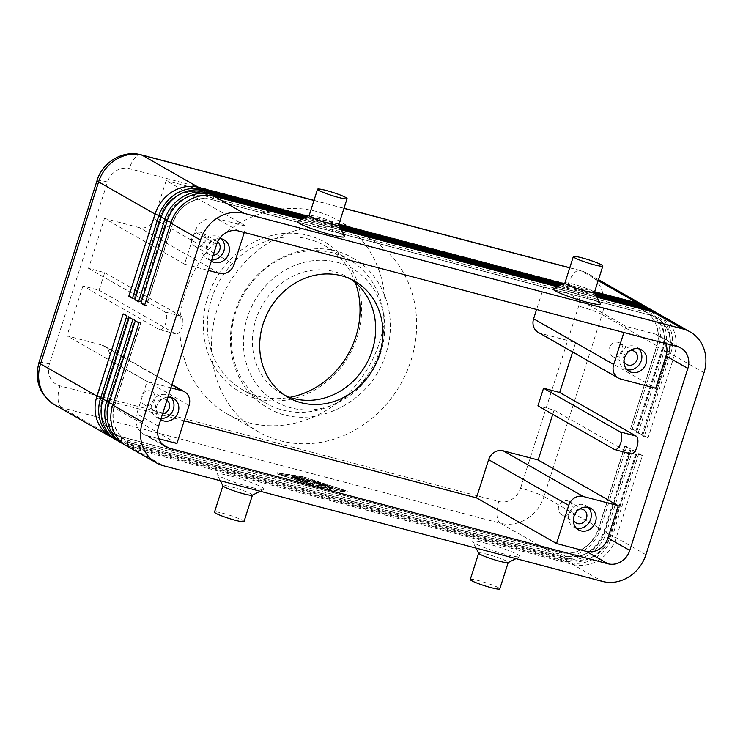 <?xml version="1.0" encoding="UTF-8"?>
<svg xmlns="http://www.w3.org/2000/svg" width="743" height="743" viewBox="0 0 743 743"><rect width="100%" height="100%" fill="white"/><g stroke="black" fill="none" stroke-linecap="round" stroke-linejoin="round"><path stroke-width="0.56" stroke-dasharray="3.71 2.79" d="M124.824 444.788A37.178 33.184 119.7 0 0 130.155 446.738L569.008 562.367A37.178 33.184 119.7 0 0 595.152 558.077A37.178 33.184 119.7 0 0 612.557 535.657L638.794 453.471L636.723 453.444L610.486 535.638A32.841 29.311 -60.3 0 1 595.106 555.439A32.841 29.311 -60.3 0 1 572.017 559.228L133.164 443.599A32.841 29.311 -60.3 0 1 126.821 441.008A32.841 29.311 -60.3 0 1 115.889 429.175A32.841 29.311 -60.3 0 1 114.552 404.963L140.78 322.778L135.319 320.818M638.794 453.471L642.426 455.543L616.198 537.737A37.178 33.184 -60.3 0 1 598.784 560.148A37.178 33.184 -60.3 0 1 572.649 564.448L133.796 448.818A37.178 33.184 -60.3 0 1 126.607 445.884M138.96 322.889L141.031 322.917L114.793 405.102A32.841 29.311 119.7 0 0 116.131 429.305A32.841 29.311 119.7 0 0 127.062 441.147A32.841 29.311 119.7 0 0 133.406 443.738L572.259 559.368A32.841 29.311 119.7 0 0 595.347 555.569A32.841 29.311 119.7 0 0 610.727 535.777L636.965 453.583L642.426 455.543M118.759 441.323A37.178 33.184 119.7 0 0 124.09 443.283L562.943 558.912A37.178 33.184 119.7 0 0 589.078 554.612A37.178 33.184 119.7 0 0 606.492 532.202L632.72 450.007L630.649 449.989L604.421 532.174A32.841 29.311 -60.3 0 1 589.041 551.975A32.841 29.311 -60.3 0 1 565.952 555.773L127.099 440.144A32.841 29.311 -60.3 0 1 120.756 437.553A32.841 29.311 -60.3 0 1 109.825 425.711A32.841 29.311 -60.3 0 1 108.487 401.508L134.715 319.314L129.245 317.354M632.72 450.007L636.361 452.088L610.133 534.273A37.178 33.184 -60.3 0 1 592.719 556.693A37.178 33.184 -60.3 0 1 566.584 560.984L127.722 445.354A37.178 33.184 -60.3 0 1 120.542 442.429M132.886 319.434L134.957 319.453L108.729 401.647A32.841 29.311 119.7 0 0 110.066 425.85A32.841 29.311 119.7 0 0 120.998 437.692A32.841 29.311 119.7 0 0 127.341 440.283L566.194 555.913A32.841 29.311 119.7 0 0 589.283 552.114A32.841 29.311 119.7 0 0 604.663 532.313L630.9 450.128L636.361 452.088M112.695 437.859A37.178 33.184 119.7 0 0 118.016 439.819L556.879 555.448A37.178 33.184 119.7 0 0 583.014 551.148A37.178 33.184 119.7 0 0 600.428 528.737L626.655 446.552L630.296 448.623L604.068 530.818A37.178 33.184 -60.3 0 1 586.654 553.229A37.178 33.184 -60.3 0 1 560.519 557.529L121.657 441.899A37.178 33.184 -60.3 0 1 114.478 438.964M626.655 446.552L624.584 446.524L598.356 528.71A32.841 29.311 -60.3 0 1 582.976 548.51A32.841 29.311 -60.3 0 1 559.888 552.309L121.025 436.68A32.841 29.311 -60.3 0 1 114.682 434.088A32.841 29.311 -60.3 0 1 103.76 422.247A32.841 29.311 -60.3 0 1 102.423 398.044L128.65 315.859L123.18 313.89M126.821 315.97L128.892 315.998L102.664 398.183A32.841 29.311 119.7 0 0 104.001 422.386A32.841 29.311 119.7 0 0 114.933 434.228A32.841 29.311 119.7 0 0 121.276 436.819L560.129 552.448A32.841 29.311 119.7 0 0 583.218 548.65A32.841 29.311 119.7 0 0 598.598 528.849L624.826 446.664L630.296 448.623M660.397 314.939A37.178 33.184 -60.3 0 1 672.768 328.341A37.178 33.184 -60.3 0 1 674.282 355.748L648.054 437.933L642.584 435.974L668.57 353.64A32.841 29.311 119.7 0 0 667.233 329.437A32.841 29.311 119.7 0 0 656.301 317.595A32.841 29.311 119.7 0 0 649.958 315.013L211.105 199.384A32.841 29.311 119.7 0 0 188.016 203.173A32.841 29.311 119.7 0 0 172.636 222.974L146.408 305.169L144.801 304.593M648.054 437.933L644.413 435.862L670.641 353.668A37.178 33.184 119.7 0 0 669.127 326.27A37.178 33.184 119.7 0 0 658.539 313.964M144.579 305.28L146.65 305.308L172.878 223.114A32.841 29.311 -60.3 0 1 188.258 203.313A32.841 29.311 -60.3 0 1 211.346 199.523L650.199 315.153A32.841 29.311 -60.3 0 1 656.543 317.735A32.841 29.311 -60.3 0 1 667.474 329.576A32.841 29.311 -60.3 0 1 668.811 353.779L642.584 435.974M648.258 308.02A37.178 33.184 -60.3 0 1 660.629 321.422A37.178 33.184 -60.3 0 1 662.143 348.82L635.915 431.014L630.454 429.055L656.44 346.721A32.841 29.311 119.7 0 0 655.103 322.518A32.841 29.311 119.7 0 0 644.172 310.676A32.841 29.311 119.7 0 0 637.828 308.085L198.966 192.456A32.841 29.311 119.7 0 0 175.877 196.254A32.841 29.311 119.7 0 0 160.497 216.055L134.269 298.24L132.663 297.664M654.332 311.475A37.178 33.184 -60.3 0 1 666.703 324.886A37.178 33.184 -60.3 0 1 668.217 352.284L641.98 434.469L638.348 432.398L664.576 350.204A37.178 33.184 119.7 0 0 663.062 322.806A37.178 33.184 119.7 0 0 652.475 310.509M630.203 428.915L632.274 428.934L658.512 346.749A37.178 33.184 119.7 0 0 656.998 319.341A37.178 33.184 119.7 0 0 646.401 307.045M641.98 434.469L636.277 432.37L662.505 350.185A32.841 29.311 119.7 0 0 661.168 325.982A32.841 29.311 119.7 0 0 650.236 314.14A32.841 29.311 119.7 0 0 643.893 311.549L205.04 195.92A32.841 29.311 119.7 0 0 181.951 199.718A32.841 29.311 119.7 0 0 166.571 219.519L140.334 301.704L138.727 301.129M138.514 301.816L140.585 301.844L166.813 219.649A32.841 29.311 -60.3 0 1 182.193 199.858A32.841 29.311 -60.3 0 1 205.282 196.059L644.135 311.689A32.841 29.311 -60.3 0 1 650.478 314.28A32.841 29.311 -60.3 0 1 661.409 326.121A32.841 29.311 -60.3 0 1 662.747 350.325L636.519 432.51M132.44 298.361L134.511 298.38L160.748 216.194A32.841 29.311 -60.3 0 1 176.128 196.393A32.841 29.311 -60.3 0 1 199.217 192.595L638.07 308.224A32.841 29.311 -60.3 0 1 644.413 310.815A32.841 29.311 -60.3 0 1 655.345 322.657A32.841 29.311 -60.3 0 1 656.682 346.86L630.454 429.055M104.466 218.451L139.461 227.674A12.39 11.061 119.7 0 0 148.173 226.234A12.39 11.061 119.7 0 0 153.977 218.767L166.163 180.605L246.239 226.29L216.622 218.488A18.594 16.597 119.7 0 0 194.852 231.844L184.543 264.136L104.466 218.451L88.538 268.353L104.689 272.607L99.07 290.216L82.919 285.962L159.355 329.567A9.297 4.077 -75.2 0 0 159.801 329.753A9.297 4.077 -75.2 0 0 165.968 322.323A9.297 4.077 -75.2 0 0 164.974 311.958L88.538 268.353M538.238 332.39A12.39 11.061 119.7 0 0 540.625 333.366L575.63 342.588L572.621 352.015M184.153 420.826L96.841 397.821L109.017 359.668A12.39 11.061 119.7 0 0 108.506 350.529A12.39 11.061 119.7 0 0 104.382 346.062A12.39 11.061 119.7 0 0 101.995 345.086L66.991 335.864L147.068 381.549L136.768 413.842A18.594 16.597 119.7 0 0 143.705 434.237A18.594 16.597 119.7 0 0 147.3 435.704L158.826 438.741M141.402 396.372A7.616 6.798 119.7 0 0 144.253 404.731A7.616 6.798 119.7 0 0 154.646 399.855A7.616 6.798 119.7 0 0 151.795 391.496A7.616 6.798 119.7 0 0 141.402 396.372M166.943 400.18A7.616 6.798 119.7 0 0 166.358 399.799A7.616 6.798 119.7 0 0 155.965 404.675A7.616 6.798 119.7 0 0 158.807 413.043A7.616 6.798 119.7 0 0 162.587 413.814M170.955 397.394A12.39 11.061 119.7 0 0 168.726 395.657A12.39 11.061 119.7 0 0 151.813 403.579A12.39 11.061 119.7 0 0 156.448 417.185A12.39 11.061 119.7 0 0 161.101 418.495M160.739 419.609A12.39 11.061 -60.3 0 1 156.671 406.356A12.39 11.061 -60.3 0 1 167.918 397.134M609.306 347.817A7.616 6.798 119.7 0 0 612.158 356.176A7.616 6.798 119.7 0 0 622.55 351.309A7.616 6.798 119.7 0 0 619.699 342.941A7.616 6.798 119.7 0 0 609.306 347.817M630.045 350.538A7.616 6.798 119.7 0 0 623.869 356.12A7.616 6.798 119.7 0 0 623.953 361.219M638.859 348.839A12.39 11.061 119.7 0 0 636.63 347.102A12.39 11.061 119.7 0 0 619.718 355.033A12.39 11.061 119.7 0 0 624.352 368.63A12.39 11.061 119.7 0 0 626.971 369.67M191.991 237.862A7.616 6.798 119.7 0 0 194.833 246.221A7.616 6.798 119.7 0 0 205.235 241.354A7.616 6.798 119.7 0 0 202.384 232.986A7.616 6.798 119.7 0 0 191.991 237.862M217.68 241.791A7.616 6.798 119.7 0 0 216.947 241.299A7.616 6.798 119.7 0 0 206.554 246.165A7.616 6.798 119.7 0 0 209.396 254.533A7.616 6.798 119.7 0 0 213.176 255.304M221.535 238.884A12.39 11.061 119.7 0 0 219.315 237.147A12.39 11.061 119.7 0 0 202.402 245.079A12.39 11.061 119.7 0 0 207.028 258.675A12.39 11.061 119.7 0 0 211.681 259.985M211.328 261.099A12.39 11.061 -60.3 0 1 207.251 247.846A12.39 11.061 -60.3 0 1 219.538 238.605M558.717 506.327A7.616 6.798 119.7 0 0 561.569 514.685A7.616 6.798 119.7 0 0 571.961 509.809A7.616 6.798 119.7 0 0 569.119 501.451A7.616 6.798 119.7 0 0 558.717 506.327M579.456 509.048A7.616 6.798 119.7 0 0 573.28 514.63A7.616 6.798 119.7 0 0 573.364 519.719M588.27 507.348A12.39 11.061 119.7 0 0 586.041 505.611A12.39 11.061 119.7 0 0 569.129 513.534A12.39 11.061 119.7 0 0 573.763 527.14A12.39 11.061 119.7 0 0 576.392 528.171M252.314 495.237A15.492 1.616 17.7 0 0 252.444 495.107A15.492 1.616 17.7 0 0 231.621 486.934A15.492 1.616 17.7 0 0 222.928 485.69A15.492 1.616 17.7 0 0 222.965 485.876M230.794 476.049A24.788 2.591 17.7 0 0 216.937 474.359A24.788 2.591 17.7 0 0 250.205 487.129A24.788 2.591 17.7 0 0 263.895 489.34A24.788 2.591 17.7 0 0 254.663 483.879A24.788 2.591 17.7 0 0 230.794 476.049M244.02 521.521A15.492 1.616 17.7 0 0 223.188 513.357A15.492 1.616 17.7 0 0 214.504 512.103M478.733 553.266A15.492 1.616 -162.3 0 1 478.706 553.08A15.492 1.616 -162.3 0 1 487.399 554.324A15.492 1.616 -162.3 0 1 508.221 562.497A15.492 1.616 -162.3 0 1 508.091 562.637M486.572 543.439A24.788 2.591 17.7 0 0 472.715 541.749A24.788 2.591 17.7 0 0 505.983 554.519A24.788 2.591 17.7 0 0 519.673 556.73A24.788 2.591 17.7 0 0 510.441 551.278A24.788 2.591 17.7 0 0 486.572 543.439M470.273 579.494A15.492 1.616 -162.3 0 1 478.966 580.747A15.492 1.616 -162.3 0 1 499.788 588.911M338.632 225.055A15.492 1.616 17.7 0 0 338.604 224.869A15.492 1.616 17.7 0 0 317.809 216.882A15.492 1.616 17.7 0 0 309.246 215.498A15.492 1.616 17.7 0 0 309.116 215.637M297.664 221.395A24.788 2.591 -162.3 0 1 311.354 223.615A24.788 2.591 -162.3 0 1 344.631 236.385M564.894 283.027A15.492 1.616 -162.3 0 1 565.024 282.888A15.492 1.616 -162.3 0 1 573.587 284.272A15.492 1.616 -162.3 0 1 594.381 292.259A15.492 1.616 -162.3 0 1 594.409 292.445M553.442 288.786A24.788 2.591 -162.3 0 1 567.132 291.005A24.788 2.591 -162.3 0 1 600.4 303.776M350.78 279.117A66.981 59.784 119.7 0 0 347.222 276.898A66.981 59.784 119.7 0 0 334.285 271.613A66.981 59.784 119.7 0 0 258.583 312.441A66.981 59.784 119.7 0 0 280.835 393.251A66.981 59.784 119.7 0 0 284.56 395.183M256.456 398.619A86.067 76.826 119.7 0 0 357.281 336.783A86.067 76.826 119.7 0 0 308.512 235.531A86.067 76.826 119.7 0 0 207.687 297.367A86.067 76.826 119.7 0 0 256.456 398.619M355.349 282.591A82.965 74.059 119.7 0 0 324.812 245.701A82.965 74.059 119.7 0 0 308.782 239.162A82.965 74.059 119.7 0 0 215.015 289.733A82.965 74.059 119.7 0 0 242.58 389.834A82.965 74.059 119.7 0 0 258.61 396.381A82.965 74.059 119.7 0 0 289.881 397.347M282.591 410.062A82.965 74.059 119.7 0 0 379.775 350.445A82.965 74.059 119.7 0 0 348.792 259.381A82.965 74.059 119.7 0 0 332.762 252.843A82.965 74.059 119.7 0 0 235.577 312.45A82.965 74.059 119.7 0 0 266.561 403.514A82.965 74.059 119.7 0 0 282.591 410.062M316.212 211.402A111.534 99.553 119.7 0 0 190.152 279.387A111.534 99.553 119.7 0 0 227.219 413.953A111.534 99.553 119.7 0 0 248.756 422.748A111.534 99.553 119.7 0 0 374.816 354.773A111.534 99.553 119.7 0 0 337.749 220.197A111.534 99.553 119.7 0 0 316.212 211.402M347.752 229.401A111.534 99.553 119.7 0 0 221.702 297.386A111.534 99.553 119.7 0 0 258.759 431.952A111.534 99.553 119.7 0 0 280.306 440.748A111.534 99.553 119.7 0 0 406.356 372.763A111.534 99.553 119.7 0 0 369.299 238.197A111.534 99.553 119.7 0 0 347.752 229.401M104.689 272.607L181.134 316.212A9.297 4.077 104.8 0 1 182.119 326.586A9.297 4.077 104.8 0 1 175.952 334.006A9.297 4.077 104.8 0 1 175.515 333.83L99.07 290.216M82.919 285.962L66.991 335.864M630.965 453.899A9.297 4.077 104.8 0 1 630.519 453.713L554.083 410.108L537.932 405.845M554.083 410.108L552.746 414.297M665.802 343.545A18.594 16.597 119.7 0 0 659.069 335.585A18.594 16.597 119.7 0 0 655.484 334.118L625.866 326.316L545.78 280.631L536.576 309.497M545.78 280.631L166.163 180.605M321.069 488.29L346.972 492.321L302.875 477.907L276.963 473.876L321.069 488.29L321.44 487.111L277.343 472.706L303.246 476.737L347.343 491.151L321.44 487.111M170.881 387.827L147.068 381.549M625.866 326.316L623.888 332.502M575.63 342.588L655.707 388.273M244.261 232.475L246.239 226.29M184.543 264.136L208.356 270.406M176.918 443.506L96.841 397.821M306.46 216.919L338.919 225.473M562.237 284.309L594.697 292.863M594.632 291.73L563.677 283.575M338.864 224.34L307.908 216.185M304.045 218.145L340.053 227.637M559.823 285.535L595.821 295.027M635.915 431.014L632.274 428.934M595.143 293.726L561.271 284.801M339.375 226.336L305.494 217.411M636.277 432.37L638.348 432.398M596.276 295.89L558.857 286.027M340.498 228.5L303.079 218.637M301.639 219.371L341.176 229.791M557.408 286.77L596.954 297.181M642.342 435.835L644.413 435.862M299.141 477.285L306.822 481.715L297.089 478.557L302.958 480.284L294.711 477.201L299.624 478.39L297.497 477.173L292.333 475.845L296.596 476.458L299.141 477.285L298.77 478.464L291.962 477.015L297.126 478.353L299.243 479.56L294.339 478.371L302.577 481.464L298.045 480.322L306.45 482.885L298.77 478.464M302.577 481.464L302.958 480.284M300.46 480.257L300.831 479.077M299.243 479.56L299.624 478.39M297.126 478.353L297.497 477.173M332.242 487.91L329.558 487.194L324.617 484.343L332.242 487.91L331.87 489.08L327.069 486.34L324.375 485.625L329.177 488.374L331.87 489.08M344.65 490.436L320.735 486.711L280.037 473.412L303.943 477.136L344.65 490.436L344.278 491.615L320.363 487.891L320.735 486.711M320.363 487.891L279.656 474.582L280.037 473.412M279.656 474.582L303.571 478.306L303.943 477.136M303.571 478.306L344.278 491.615M346.972 492.321L347.343 491.151M276.963 473.876L277.343 472.706M302.875 477.907L303.246 476.737M328.239 487.269L317.447 485.207L325.193 486.359L317.855 482.133L320.679 482.959L328.239 487.269L327.858 488.448L320.307 484.139L317.484 483.312L324.821 487.538L317.066 486.377L327.858 488.448M324.821 487.538L325.193 486.359M321.478 485.068L318.784 484.362L313.035 481.074L311.428 481.408L304.955 478.947L313.481 483.814L310.788 483.108L300.302 477.08L309.404 480.247L311.113 479.894L313.899 480.749L321.478 485.068L321.106 486.238L313.527 481.919L310.732 481.074L309.032 481.418L299.931 478.26L310.416 484.278L313.109 484.984L304.584 480.127L311.057 482.579L312.654 482.253L318.413 485.532L321.106 486.238M312.654 482.253L313.035 481.074M311.057 482.579L311.428 481.408M304.584 480.127L304.955 478.947M309.032 481.418L309.404 480.247M337.248 262.335A76.77 68.523 -60.3 0 1 380.75 352.656A76.77 68.523 -60.3 0 1 290.819 407.814A76.77 68.523 -60.3 0 1 247.317 317.493A76.77 68.523 -60.3 0 1 337.248 262.335M112.722 405.084L114.793 405.102L112.945 404.387M520.574 488.142L578.658 306.153A18.594 16.597 119.7 0 0 568.116 284.281L129.263 168.652A18.594 16.597 119.7 0 0 107.484 182.007L49.41 363.996A18.594 16.597 119.7 0 0 59.942 385.868L498.794 501.497A18.594 16.597 119.7 0 0 520.574 488.142A18.594 1.941 -162.3 0 1 534.124 492.368A18.594 1.941 -162.3 0 1 544.006 496.547A37.178 33.184 -60.3 0 1 526.592 518.967A37.178 33.184 -60.3 0 1 500.457 523.258L556.879 555.448L559.888 552.309L560.519 557.529L562.943 558.912L565.952 555.773L566.584 560.984L569.008 562.367L572.017 559.228L572.649 564.448L602.378 581.407M498.794 501.497A18.594 8.154 -75.2 0 0 496.956 515.168A18.594 8.154 -75.2 0 0 500.457 523.258L61.604 407.628L118.016 439.819L121.276 436.819L121.657 441.899L124.09 443.283L127.099 440.144L127.722 445.354L130.155 446.738L133.164 443.599L133.796 448.818L163.516 465.777M645.927 554.696L616.198 537.737L610.727 535.777L612.557 535.657L604.663 532.313L606.492 532.202L598.598 528.849L600.428 528.737L544.006 496.547L602.09 314.558A18.594 1.941 -162.3 0 0 592.208 310.379A18.594 1.941 -162.3 0 0 578.658 306.153M106.658 401.619L108.729 401.647L106.881 400.932M100.593 398.155L102.664 398.183L100.816 397.468M704.011 372.707L674.282 355.748L668.811 353.779L670.641 353.668L668.217 352.284L662.747 350.325L664.576 350.204L656.682 346.86L658.512 346.749L602.09 314.558A37.178 33.184 -60.3 0 0 600.576 287.16A37.178 33.184 -60.3 0 0 588.205 273.749L598.496 279.628M214.356 196.375L211.346 199.523L210.817 195.669M653.218 312.004L650.199 315.153L649.661 311.076M170.806 223.086L172.878 223.114L171.029 222.398M569.732 267.851L581.017 270.824A37.178 33.184 -60.3 0 1 588.205 273.749L580.134 270.461A18.594 8.154 104.8 0 1 581.017 270.824L598.18 280.613M208.291 192.92L205.282 196.059L204.752 192.205M164.965 218.944L166.813 219.649L164.742 219.631M643.596 307.611L644.135 311.689L647.144 308.549M202.226 189.456L199.217 192.595L198.687 188.75M158.9 215.479L160.748 216.194L158.677 216.167M637.531 304.147L638.07 308.224L641.079 305.085M219.547 273.359L139.461 227.674M540.625 333.366L620.711 379.051M101.995 345.086L171.809 384.92M59.942 385.868A18.594 8.154 104.8 0 0 58.103 399.539A18.594 8.154 104.8 0 0 61.604 407.628A37.178 33.184 -60.3 0 1 54.415 404.703M141.281 154.832A18.594 8.154 -75.2 0 0 135.365 157.414A18.594 8.154 -75.2 0 0 129.263 168.652M313.964 200.461L343.963 208.365M568.116 284.281A18.594 8.154 104.8 0 1 574.228 273.043A18.594 8.154 104.8 0 1 580.134 270.461L569.779 267.731M38.98 362.5A18.594 1.941 -162.3 0 1 40.113 362.203A18.594 1.941 -162.3 0 1 49.41 363.996M97.054 180.512A18.594 1.941 -162.3 0 1 98.197 180.215A18.594 1.941 -162.3 0 1 107.484 182.007M159.355 329.567L175.515 333.83M164.974 311.958L181.134 316.212M216.687 244.308L194.852 231.844M158.603 426.296L136.768 413.842M630.519 453.713L614.368 449.459M189.093 405.353L109.017 359.668M153.977 218.767L234.064 264.452M238.466 230.952L216.622 218.488M162.457 444.351L147.3 435.704M677.319 346.582L655.484 334.118M306.32 482.774L306.692 481.594M304.825 482.541L305.206 481.362M298.045 480.322L298.417 479.142M298.342 480.08L298.714 478.901M296.42 479.189L296.791 478.018M295.203 478.492L295.584 477.322M294.637 477.963L295.008 476.792M292.24 477.006L292.612 475.836M296.225 477.628L296.596 476.458M329.177 488.374L329.558 487.194M324.375 485.625L324.747 484.455M327.069 486.34L327.44 485.16M327.709 488.569L328.09 487.389M319.741 487.324L320.112 486.154M317.345 486.377L317.716 485.198M317.614 483.424L317.985 482.253M320.307 484.139L320.679 482.959M318.413 485.532L318.784 484.362M313.109 484.984L313.481 483.814M310.416 484.278L310.788 483.108M300.061 478.371L300.432 477.201M302.122 478.808L302.494 477.628M310.732 481.074L311.113 479.894M313.527 481.919L313.899 480.749M353.036 258.239C384.14 275.226 398.257 317.02 385.961 353.399C371.565 404.183 309.302 433.466 267.74 407.758C236.636 390.762 222.528 348.978 234.816 312.589C249.211 261.815 311.484 232.531 353.036 258.239M104.382 346.062L171.921 384.586M144.253 404.731L158.807 413.034M156.439 417.185L161.296 419.953M612.158 356.176L626.711 364.488M624.352 368.63L629.2 371.398M194.833 246.221L209.396 254.533M207.028 258.675L211.885 261.443M561.569 514.685L576.131 522.988M573.763 527.14L578.611 529.908M314.001 200.341L344 208.244M220.272 480.73L216.937 474.359M476.049 548.12L472.715 541.749M347.222 276.898L354.504 281.049M324.812 245.701L348.792 259.381M227.219 413.953L258.759 431.952M175.952 334.006L159.801 329.753M337.749 220.197L369.299 238.197M266.561 403.514L242.58 389.834M288.117 397.403L280.835 393.251M519.673 556.73L515.948 558.634M260.171 491.244L263.895 489.34M590.899 508.379L586.041 505.611M583.682 509.754L569.119 501.451M224.163 239.915L219.315 237.147M216.947 241.299L202.384 232.986M641.488 349.869L636.63 347.102M634.262 351.253L619.708 342.941M173.574 398.424L168.726 395.657M166.358 399.799L151.795 391.496M143.705 434.237L165.55 446.701M659.069 335.585L680.913 348.049M306.822 481.715L306.45 482.885M297.089 478.557L296.717 479.727M294.711 477.201L294.339 478.371M292.333 475.845L291.962 477.015M332.372 488.021L332 489.2M324.617 484.343L324.245 485.513M328.369 487.389L327.988 488.56M317.447 485.207L317.066 486.377M317.855 482.133L317.484 483.312M321.608 485.188L321.227 486.359M313.611 483.925L313.24 485.105M300.302 477.08L299.931 478.26"/><path stroke-width="1.11" d="M596.954 297.181L653.218 312.004L682.938 328.963A37.178 33.184 -60.3 0 1 690.126 331.898A37.178 33.184 -60.3 0 1 702.497 345.3A37.178 33.184 -60.3 0 1 704.011 372.707L645.927 554.696A37.178 33.184 -60.3 0 1 628.513 577.107A37.178 33.184 -60.3 0 1 602.378 581.407L163.516 465.777A37.178 33.184 -60.3 0 1 156.336 462.843L126.607 445.884A37.178 33.184 -60.3 0 1 114.236 432.482A37.178 33.184 -60.3 0 1 112.722 405.084L138.96 322.889L135.319 320.818L109.082 403.003A37.178 33.184 119.7 0 0 110.596 430.401A37.178 33.184 119.7 0 0 122.976 443.812A37.178 33.184 119.7 0 0 124.824 444.788M156.336 462.843A37.178 33.184 -60.3 0 1 143.966 449.441A37.178 33.184 -60.3 0 1 142.452 422.043L112.722 405.084M122.976 443.812L120.542 442.429A37.178 33.184 -60.3 0 1 108.172 429.017A37.178 33.184 -60.3 0 1 106.658 401.619L132.886 319.434L129.245 317.354L103.017 399.548A37.178 33.184 119.7 0 0 104.531 426.946A37.178 33.184 119.7 0 0 116.902 440.348A37.178 33.184 119.7 0 0 118.759 441.323M116.902 440.348L114.478 438.964A37.178 33.184 -60.3 0 1 102.107 425.563A37.178 33.184 -60.3 0 1 100.593 398.155L126.821 315.97L123.18 313.89L96.952 396.084A37.178 33.184 119.7 0 0 98.466 423.482A37.178 33.184 119.7 0 0 110.837 436.884A37.178 33.184 119.7 0 0 112.695 437.859M303.079 218.637L210.715 194.304A37.178 33.184 119.7 0 0 184.58 198.604A37.178 33.184 119.7 0 0 167.166 221.015L140.938 303.2L144.579 305.28L170.806 223.086A37.178 33.184 -60.3 0 1 188.22 200.675A37.178 33.184 -60.3 0 1 214.356 196.375L301.639 219.371M170.806 223.086L200.536 240.045A37.178 33.184 -60.3 0 1 217.94 217.634A37.178 33.184 -60.3 0 1 244.085 213.334L214.356 196.375M653.218 312.004A37.178 33.184 -60.3 0 1 660.397 314.939L690.126 331.898M305.494 217.411L204.65 190.84A37.178 33.184 119.7 0 0 178.515 195.14A37.178 33.184 119.7 0 0 161.101 217.55L134.873 299.745L138.514 301.816L164.742 219.631A37.178 33.184 -60.3 0 1 182.156 197.211A37.178 33.184 -60.3 0 1 208.291 192.92L304.045 218.145M307.908 216.185L198.585 187.375A37.178 33.184 119.7 0 0 172.441 191.675A37.178 33.184 119.7 0 0 155.036 214.095L128.799 296.281L132.44 298.361L158.677 216.167A37.178 33.184 -60.3 0 1 176.082 193.756A37.178 33.184 -60.3 0 1 202.226 189.456L306.46 216.919M594.697 292.863L641.079 305.085A37.178 33.184 -60.3 0 1 648.258 308.02L650.692 309.404A37.178 33.184 119.7 0 0 643.503 306.469L595.143 293.726M652.475 310.509A37.178 33.184 119.7 0 0 650.692 309.404M646.401 307.045A37.178 33.184 119.7 0 0 644.618 305.94A37.178 33.184 119.7 0 0 637.438 303.014L594.632 291.73M595.821 295.027L647.144 308.549A37.178 33.184 -60.3 0 1 654.332 311.475L656.756 312.859A37.178 33.184 119.7 0 0 649.577 309.933L596.276 295.89M658.539 313.964A37.178 33.184 119.7 0 0 656.756 312.859M244.261 232.475L234.064 264.452A12.39 11.061 -60.3 0 1 228.259 271.919A12.39 11.061 -60.3 0 1 219.547 273.359L208.356 270.406M534.115 327.923A12.39 11.061 119.7 0 0 538.238 332.39L618.315 378.076A12.39 11.061 -60.3 0 1 614.192 373.608A12.39 11.061 -60.3 0 1 613.681 364.479L533.604 318.793A12.39 11.061 119.7 0 0 534.115 327.923M687.851 368.444L629.776 550.442A18.594 16.597 -60.3 0 1 607.997 563.798L169.144 448.168A18.594 16.597 -60.3 0 1 165.55 446.701A18.594 16.597 -60.3 0 1 158.603 426.296L216.687 244.308A18.594 16.597 -60.3 0 1 238.466 230.952L677.319 346.582A18.594 16.597 -60.3 0 1 680.913 348.049A18.594 16.597 -60.3 0 1 687.851 368.444L666.016 355.99L655.707 388.273L620.711 379.051A12.39 11.061 -60.3 0 1 618.315 378.076M171.809 384.92L182.072 390.772A12.39 11.061 -60.3 0 1 184.468 391.747A12.39 11.061 -60.3 0 1 188.592 396.214A12.39 11.061 -60.3 0 1 189.093 405.353L176.918 443.506L158.826 438.741M488.643 459.685L568.72 505.37A12.39 11.061 -60.3 0 1 574.525 497.903A12.39 11.061 -60.3 0 1 583.236 496.473L503.16 450.787A12.39 11.061 119.7 0 0 494.448 452.218A12.39 11.061 119.7 0 0 488.643 459.685L476.458 497.847L184.153 420.826M162.587 413.814A7.616 6.798 119.7 0 0 169.209 408.167A7.616 6.798 119.7 0 0 166.943 400.18M161.101 418.495A12.39 11.061 119.7 0 0 173.351 409.263A12.39 11.061 119.7 0 0 170.955 397.394M167.918 397.134A12.39 11.061 -60.3 0 1 173.574 398.424A12.39 11.061 -60.3 0 1 178.209 412.031A12.39 11.061 -60.3 0 1 161.296 419.953A12.39 11.061 -60.3 0 1 160.739 419.609M623.953 361.219A7.616 6.798 119.7 0 0 626.711 364.488A7.616 6.798 119.7 0 0 637.113 359.612A7.616 6.798 119.7 0 0 634.262 351.253A7.616 6.798 119.7 0 0 630.045 350.538M626.971 369.67A12.39 11.061 119.7 0 0 641.255 360.708A12.39 11.061 119.7 0 0 638.859 348.839M646.113 363.476A12.39 11.061 -60.3 0 1 629.2 371.398A12.39 11.061 -60.3 0 1 624.575 357.801A12.39 11.061 -60.3 0 1 641.478 349.869A12.39 11.061 -60.3 0 1 646.113 363.476M213.176 255.304A7.616 6.798 119.7 0 0 219.789 249.657A7.616 6.798 119.7 0 0 217.68 241.791M211.681 259.985A12.39 11.061 119.7 0 0 223.94 250.753A12.39 11.061 119.7 0 0 221.535 238.884M219.538 238.605A12.39 11.061 -60.3 0 1 224.163 239.915A12.39 11.061 -60.3 0 1 228.798 253.521A12.39 11.061 -60.3 0 1 211.885 261.443A12.39 11.061 -60.3 0 1 211.328 261.099M573.364 519.719A7.616 6.798 119.7 0 0 576.131 522.988A7.616 6.798 119.7 0 0 586.524 518.122A7.616 6.798 119.7 0 0 583.673 509.754A7.616 6.798 119.7 0 0 579.456 509.048M576.392 528.171A12.39 11.061 119.7 0 0 590.676 519.208A12.39 11.061 119.7 0 0 588.27 507.348M595.524 521.985A12.39 11.061 -60.3 0 1 578.611 529.908A12.39 11.061 -60.3 0 1 573.986 516.311A12.39 11.061 -60.3 0 1 590.899 508.379A12.39 11.061 -60.3 0 1 595.524 521.985M220.272 480.73L222.965 485.876A15.492 1.616 17.7 0 0 243.76 493.854A15.492 1.616 17.7 0 0 252.314 495.237L260.171 491.244M222.909 485.764L214.504 512.103A15.492 1.616 17.7 0 0 235.327 520.276A15.492 1.616 17.7 0 0 244.02 521.521L252.425 495.191M515.948 558.634L508.091 562.637A15.492 1.616 -162.3 0 1 499.528 561.253A15.492 1.616 -162.3 0 1 478.733 553.266L476.049 548.12M508.221 562.497L499.788 588.911A15.492 1.616 -162.3 0 1 491.104 587.667A15.492 1.616 -162.3 0 1 470.273 579.494L478.706 553.08M317.549 189.214L309.116 215.637A15.492 1.616 17.7 0 0 329.938 223.801A15.492 1.616 17.7 0 0 338.632 225.055L347.065 198.632A15.492 1.616 17.7 0 0 326.242 190.468A15.492 1.616 17.7 0 0 317.549 189.214A15.492 1.616 17.7 0 0 338.371 197.387A15.492 1.616 17.7 0 0 347.065 198.632M338.604 224.869L344.631 236.385A24.788 2.591 -162.3 0 1 330.774 234.686A24.788 2.591 -162.3 0 1 306.896 226.856A24.788 2.591 -162.3 0 1 297.664 221.395L309.246 215.498M602.842 266.031L594.409 292.445A15.492 1.616 -162.3 0 1 585.716 291.2A15.492 1.616 -162.3 0 1 564.894 283.027L573.327 256.604A15.492 1.616 -162.3 0 1 582.01 257.858A15.492 1.616 -162.3 0 1 602.842 266.031A15.492 1.616 -162.3 0 1 594.149 264.777A15.492 1.616 -162.3 0 1 573.327 256.604M594.437 292.361L600.4 303.776A24.788 2.591 -162.3 0 1 586.543 302.076A24.788 2.591 -162.3 0 1 562.674 294.247A24.788 2.591 -162.3 0 1 553.442 288.786L564.921 282.944M284.56 395.183A66.981 59.784 119.7 0 0 293.773 398.536A66.981 59.784 119.7 0 0 368.5 359.844A66.981 59.784 119.7 0 0 350.78 279.117M341.566 275.764A66.981 59.784 -60.3 0 1 354.504 281.049A66.981 59.784 -60.3 0 1 376.757 361.86A66.981 59.784 -60.3 0 1 301.054 402.687A66.981 59.784 -60.3 0 1 288.117 397.403A66.981 59.784 -60.3 0 1 265.864 316.592A66.981 59.784 -60.3 0 1 341.566 275.764M289.881 397.347A82.965 74.059 119.7 0 0 355.349 282.591M543.551 388.236L559.702 392.49L636.147 436.104A9.297 4.077 104.8 0 1 637.132 446.469A9.297 4.077 104.8 0 1 630.965 453.899L614.814 449.636A9.297 4.077 104.8 0 1 614.368 449.459L537.932 405.845L543.551 388.236L619.987 431.841A9.297 4.077 104.8 0 1 620.972 442.215A9.297 4.077 104.8 0 1 614.814 449.636M552.746 414.297L538.155 460.001L503.16 450.787M572.621 352.015L559.702 392.49M536.576 309.497L533.604 318.793M200.536 240.045L142.452 422.043M476.458 497.847L556.544 543.532L586.162 551.334A18.594 16.597 119.7 0 0 607.932 537.978L618.241 505.695L583.236 496.473M568.72 505.37L556.544 543.532M182.072 390.772L170.881 387.827M666.016 355.99A18.594 16.597 119.7 0 0 665.802 343.545M623.888 332.502L613.681 364.479M618.241 505.695L538.155 460.001M338.919 225.473L562.237 284.309M128.799 296.281L132.663 297.664M563.677 283.575L338.864 224.34M340.053 227.637L559.823 285.535M134.873 299.745L138.727 301.129M561.271 284.801L339.375 226.336M558.857 286.027L340.498 228.5M341.176 229.791L557.408 286.77M682.938 328.963L244.085 213.334M140.938 303.2L144.801 304.593M112.945 404.387L106.658 401.619M106.881 400.932L100.593 398.155M100.816 397.468L96.952 396.084L40.531 363.894A18.594 1.941 -162.3 0 1 38.98 362.5L97.054 180.512A18.594 1.941 -162.3 0 0 98.615 181.905A37.178 33.184 -60.3 0 1 116.029 159.494A37.178 33.184 -60.3 0 1 142.164 155.194A18.594 8.154 -75.2 0 0 141.281 154.832L314.001 200.341M210.817 195.669L210.715 194.304L208.291 192.92M204.752 192.205L204.65 190.84L202.226 189.456M641.079 305.085L643.503 306.469L643.596 307.611M598.18 280.613L637.438 303.014L637.531 304.147M647.144 308.549L649.577 309.933L649.661 311.076M198.687 188.75L198.585 187.375L142.164 155.194L313.964 200.461M38.98 362.5C34.299 380.472 39.444 394.533 54.415 404.703A37.178 33.184 -60.3 0 1 42.045 391.292A37.178 33.184 -60.3 0 1 40.531 363.894L98.615 181.905L155.036 214.095L158.9 215.479M343.963 208.365L569.732 267.851M636.147 436.104L619.987 431.841M164.742 219.631L171.029 222.398M158.677 216.167L164.965 218.944M169.144 448.168L162.457 444.351M607.997 563.798L586.162 551.334M629.776 550.442L607.932 537.978M598.496 279.628L644.618 305.94M171.921 384.586L184.468 391.747M54.415 404.703L110.837 436.884M344 208.244L569.779 267.731M141.281 154.832C123.115 149.612 102.423 162.132 97.054 180.512"/></g></svg>
